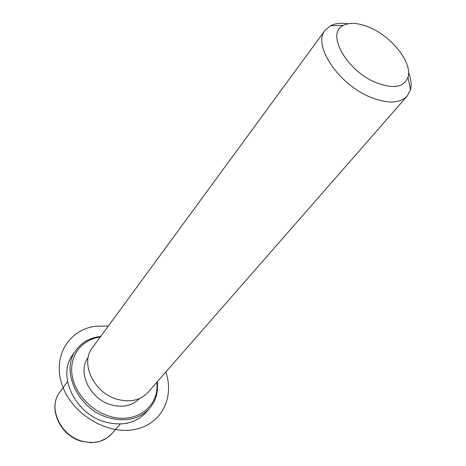 <?xml version="1.0" encoding="UTF-8"?>
<svg xmlns="http://www.w3.org/2000/svg" width="466" height="466" viewBox="0 0 466 466"><rect width="100%" height="100%" fill="white"/><g stroke="black" fill="none" stroke-linecap="round" stroke-linejoin="round"><path stroke-width="0.7" d="M139.456 398.552C132.379 405.775 122.972 407.867 111.24 404.826C89.827 399.187 76.902 371.821 88.196 357.474M408.548 72.364C411.105 78.97 411.74 84.8 410.453 89.851L407.197 96.06L148.013 392.349C140.429 400.352 130.189 402.671 117.286 399.315C93.876 393.1 79.837 363.066 92.385 347.77L325.111 30.273L330.458 25.741C335.106 23.387 340.931 22.735 347.939 23.789M407.197 96.06C399.694 103.697 387.211 103.97 369.742 96.887C337.862 83.781 312.412 44.625 325.111 30.273M375.322 82.313C345.888 70.121 325.763 32.702 343.43 25.35C350.415 22.048 359.612 22.962 371.029 28.094C392.914 37.816 412.404 63.213 408.012 77.106C403.999 87.538 393.106 89.274 375.322 82.313M157.258 381.782C158.382 392.302 155.726 401.296 149.295 408.752L145.555 412.905C135.577 423.21 122.243 426.262 105.555 422.068C74.892 414.204 56.648 374.944 72.865 354.643L76.098 350.094C81.975 342.19 90.171 337.64 100.691 336.446M156.797 382.306C159.716 406.154 136.078 424.584 109.702 416.284C90.043 410.616 73.541 391.638 71.822 373.05C69.982 354.428 82.569 339.289 100.277 337.011M149.295 408.752C139.293 419.08 125.896 422.12 109.108 417.868C78.271 409.899 59.84 370.429 76.098 350.094M126.752 423.256L126.903 423.646M108.351 325.996L95.344 326.258C68.461 329.753 51.86 357.166 62.473 385.947C72.667 414.81 108.287 435.623 135.705 429.209C161.784 423.897 174.569 397.114 165.791 372.031M120.344 423.984L111.683 433.881C104.279 441.716 94.493 444.156 82.319 441.209C60.236 435.745 47.544 407.278 59.77 392.273L67.541 381.666M343.43 25.35L330.458 25.741M408.012 77.106L410.453 89.851M81.911 441.384C60.097 435.92 47.363 407.832 59.77 392.273M111.683 433.881L106.662 438.256L99.52 441.535L90.957 442.7L82.033 441.418"/></g></svg>
